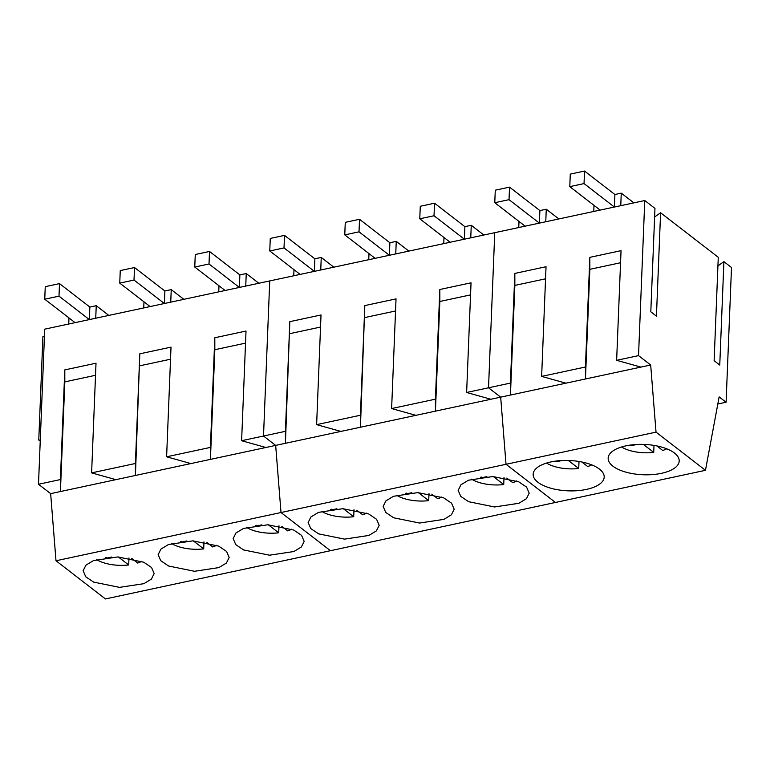 <?xml version="1.0" encoding="UTF-8"?>
<svg xmlns="http://www.w3.org/2000/svg" width="770" height="770" viewBox="0 0 770 770"><rect width="100%" height="100%" fill="white"/><g stroke="black" fill="none" stroke-linecap="round" stroke-linejoin="round"><path stroke-width="1.16" d="M621.573 446.975A28.047 11.973 -177.7 0 0 653.73 452.404L654.009 445.406M656.829 445.917L662.729 450.479A28.047 11.973 -177.7 0 0 666.724 448.794M643.354 444.396L653.73 452.404M636.886 444.463L631.487 445.609A17.854 7.623 -177.7 0 1 630.447 445.06M631.515 444.925L631.487 445.609M546.575 463.059A28.047 11.973 -177.7 0 0 578.722 468.487L579.011 461.48M581.822 461.99L587.722 466.553A28.047 11.973 -177.7 0 0 591.726 464.868M568.356 460.479L578.722 468.487M561.879 460.547L556.489 461.692A17.854 7.623 -177.7 0 1 555.449 461.143M556.508 461.009L556.489 461.692M471.567 479.142A28.047 11.973 -177.7 0 0 503.724 484.561L504.003 477.564M506.814 478.074L512.724 482.636A28.047 11.973 -177.7 0 0 516.718 480.952M493.349 476.553L503.724 484.561M486.871 476.62L481.481 477.775A17.854 7.623 -177.7 0 1 480.442 477.227M481.51 477.082L481.481 477.775M396.56 495.216A28.047 11.973 -177.7 0 0 428.717 500.644L428.996 493.637M431.816 494.157L437.716 498.71A28.047 11.973 -177.7 0 0 441.711 497.035M418.341 492.636L428.717 500.644M411.873 492.704L406.473 493.849A17.854 7.623 -177.7 0 1 405.434 493.3M406.502 493.166L406.473 493.849M321.562 511.299A28.047 11.973 -177.7 0 0 353.709 516.728L353.998 509.721M356.808 510.231L362.708 514.793A28.047 11.973 -177.7 0 0 366.713 513.109M343.343 508.71L353.709 516.728M336.865 508.778L331.475 509.932A17.854 7.623 -177.7 0 1 330.436 509.384M331.495 509.24L331.475 509.932M246.554 527.373A28.047 11.973 -177.7 0 0 278.711 532.801L278.99 525.794M281.801 526.314L287.711 530.876A28.047 11.973 -177.7 0 0 291.705 529.192M268.335 524.793L278.711 532.801M261.858 524.861L256.468 526.006A17.854 7.623 -177.7 0 1 255.428 525.458M256.497 525.323L256.468 526.006M171.546 543.456A28.047 11.973 -177.7 0 0 203.703 548.885L203.983 541.878M206.803 542.388L212.703 546.95A28.047 11.973 -177.7 0 0 216.697 545.266M193.328 540.877L203.703 548.885M186.86 540.944L181.46 542.09A17.854 7.623 -177.7 0 1 180.421 541.541M181.489 541.406L181.46 542.09M96.548 559.54A28.047 11.973 -177.7 0 0 128.696 564.959L128.985 557.961M131.795 558.471L137.695 563.034A28.047 11.973 -177.7 0 0 141.699 561.349M118.33 556.951L128.696 564.959M111.852 557.018L106.462 558.163A17.854 7.623 -177.7 0 1 105.423 557.624M106.481 557.48L106.462 558.163M644.769 200.527L638.532 355.625L650.679 364.999L656.03 432.134L705.464 470.306L719.151 396.887L726.091 402.238L731.5 267.508L723.906 261.646L719.757 365.047L714.127 360.697L718.275 257.296L660.593 212.751L656.435 316.143L650.804 311.792L654.962 208.401L644.769 200.527L494.754 232.684L488.526 387.782L500.673 397.156L506.025 464.291L555.459 502.463L105.432 598.944L55.998 560.762L50.647 493.637L115.875 479.652L91.611 472.876L96.009 363.209L64.805 369.898L64.824 381.872L95.528 375.288M660.593 212.751L654.615 216.986M723.906 261.646L717.929 265.881M726.091 402.238L717.823 404.009M705.464 470.306L555.459 502.463L506.025 464.291L281.012 512.531L330.445 550.704L281.012 512.531L55.998 560.762M656.03 432.134L506.025 464.291L500.673 397.156L490.894 399.255L466.63 392.479L471.038 282.811L439.824 289.501L439.843 301.474L470.547 294.891M642.825 444.386A35.545 15.179 2.3 0 1 679.198 461.018A35.545 15.179 2.3 0 1 644.538 474.801A35.545 15.179 2.3 0 1 608.165 458.169A35.545 15.179 2.3 0 1 642.825 444.386M567.817 460.46A35.545 15.179 2.3 0 1 604.19 477.102A35.545 15.179 2.3 0 1 569.54 490.885A35.545 15.179 2.3 0 1 533.158 474.243A35.545 15.179 2.3 0 1 567.817 460.46M650.679 364.999L500.673 397.156L488.526 387.782L466.63 392.479M439.824 289.501L435.425 399.168L391.622 408.552L396.03 298.885L364.816 305.584L360.418 415.242L316.624 424.636L321.023 314.969L289.818 321.658L285.41 431.325L263.513 436.022L269.741 280.925L494.754 232.684L488.526 387.782L510.423 383.085L510.443 395.068L514.851 285.4L545.555 278.817M510.423 383.085L514.832 273.417L514.851 285.4M638.532 355.625L616.635 360.322L621.043 250.654L589.839 257.344L585.431 367.011L541.637 376.395L546.036 266.728L514.832 273.417M640.909 367.097L616.635 360.322M585.431 367.011L585.45 378.984L589.849 269.317L620.553 262.734M565.902 383.171L541.637 376.395M589.839 257.344L589.849 269.317M614.893 194.502L584.536 171.055L584.035 183.587L614.393 207.034L620.764 205.667L621.265 193.135L614.893 194.502L614.393 207.034M584.536 171.055L570.281 174.116L569.781 186.648L584.035 183.587M569.781 186.648L600.138 210.095L593.766 211.461L594.007 205.359M633.864 202.866L621.265 193.135M539.885 210.585L509.528 187.139L509.028 199.671L539.385 223.117L545.757 221.75L546.267 209.219L539.885 210.585L539.385 223.117M509.528 187.139L495.283 190.19L494.773 202.722L509.028 199.671M494.773 202.722L525.13 226.168L518.759 227.535L518.999 221.433M558.856 218.94L546.267 209.219M464.887 226.659L434.53 203.213L434.02 215.754L464.377 239.191L470.759 237.824L471.259 225.292L464.887 226.659L464.377 239.191M434.53 203.213L420.276 206.273L419.775 218.805L434.02 215.754M419.775 218.805L450.132 242.252L443.751 243.618L444.001 237.516M483.849 235.023L471.259 225.292M389.88 242.743L359.523 219.296L359.022 231.828L389.379 255.274L395.751 253.908L396.252 241.376L389.88 242.743L389.379 255.274M359.523 219.296L345.268 222.347L344.767 234.888L359.022 231.828M344.767 234.888L375.125 258.325L368.753 259.692L368.994 253.6M408.851 251.097L396.252 241.376M314.872 258.816L284.515 235.379L284.014 247.911L314.372 271.358L320.744 269.991L321.254 257.45L314.872 258.816L314.372 271.358M284.515 235.379L270.27 238.43L269.76 250.962L284.014 247.911M269.76 250.962L300.117 274.409L293.745 275.775L293.986 269.673M333.843 267.18L321.254 257.45M239.874 274.9L209.517 251.453L209.007 263.985L239.364 287.431L245.745 286.065L246.246 273.533L239.874 274.9L239.364 287.431M209.517 251.453L195.262 254.514L194.762 267.046L209.007 263.985M194.762 267.046L225.119 290.492L218.738 291.859L218.988 285.757M258.836 283.254L246.246 273.533M164.867 290.983L134.509 267.536L134.009 280.068L164.366 303.515L170.738 302.148L171.238 289.616L164.867 290.983L164.366 303.515M134.509 267.536L120.255 270.588L119.754 283.119L134.009 280.068M119.754 283.119L150.112 306.566L143.74 307.933L143.98 301.83M183.838 299.338L171.238 289.616M89.859 307.057L59.502 283.61L59.001 296.152L89.359 319.589L95.73 318.222L96.24 305.69L89.859 307.057L89.359 319.589M59.502 283.61L45.257 286.671L44.747 299.203L59.001 296.152M44.747 299.203L75.104 322.649L68.732 324.016L68.973 317.914M108.83 315.421L96.24 305.69M285.41 431.325L285.429 443.299L275.66 445.397L281.012 512.531L275.66 445.397L265.881 447.495L241.616 440.709L246.015 331.052L214.811 337.741L214.83 349.715L245.534 343.131M435.425 399.168L435.435 411.142L490.894 399.255M439.843 301.474L435.435 411.142L415.896 415.338L391.622 408.552M360.418 415.242L360.437 427.225L415.896 415.338M364.816 305.584L360.437 427.225L340.889 431.412L316.624 424.636M289.818 321.658L285.429 443.299L340.889 431.412M494.532 506.968L518.884 503.282L526.401 498.739L529.192 493.175L526.584 487.121L518.701 481.799L492.81 476.543L468.468 480.22L460.951 484.773L458.16 490.326L460.758 496.39L468.641 501.713L494.532 506.968M419.525 523.042L443.876 519.365L451.393 514.812L454.185 509.259L451.576 503.195L443.693 497.872L417.812 492.617L393.46 496.303L385.943 500.847L383.152 506.41L385.76 512.464L393.643 517.787L419.525 523.042M344.527 539.125L368.869 535.439L376.386 530.896L379.177 525.342L376.578 519.278L368.695 513.956L342.804 508.7L318.453 512.387L310.936 516.93L308.144 522.484L310.753 528.547L318.636 533.87L344.527 539.125M64.805 369.898L60.397 479.566L38.5 484.263L44.727 329.156L269.741 280.925L263.513 436.022L275.66 445.397L263.513 436.022L241.616 440.709M289.838 333.641L320.541 327.058M364.836 317.558L395.539 310.974M40.233 441.172L38.77 440.036L42.918 336.644L44.429 336.692M214.811 337.741L210.412 447.409L166.609 456.793L171.017 347.126L139.803 353.815L135.405 463.482L91.611 472.876M210.412 447.409L210.422 459.382L265.881 447.495M214.83 349.715L210.422 459.382L190.883 463.569L166.609 456.793M135.405 463.482L135.424 475.465L190.883 463.569M139.803 353.815L135.424 475.465L115.875 479.652M269.519 555.199L293.87 551.522L301.388 546.97L304.179 541.416L301.57 535.352L293.688 530.039L267.796 524.784L243.455 528.461L235.938 533.013L233.146 538.567L235.745 544.631L243.628 549.944L269.519 555.199M194.512 571.282L218.863 567.596L226.38 563.053L229.171 557.499L226.563 551.435L218.68 546.113L192.798 540.858L168.447 544.544L160.93 549.087L158.139 554.641L160.747 560.704L168.63 566.027L194.512 571.282M119.514 587.366L143.855 583.679L151.372 579.136L154.164 573.573L151.565 567.509L143.682 562.196L117.791 556.941L93.439 560.618L85.922 565.17L83.131 570.724L85.74 576.788L93.622 582.101L119.514 587.366M38.5 484.263L50.647 493.637M38.77 440.036L40.271 440.094M60.397 479.566L60.416 491.539L64.824 381.872M139.822 365.798L170.526 359.215"/></g></svg>
